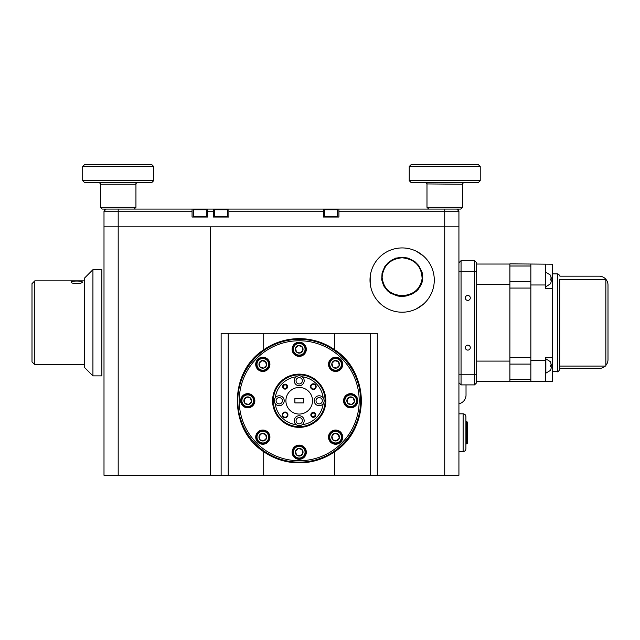<?xml version="1.0" encoding="UTF-8"?>
<svg xmlns="http://www.w3.org/2000/svg" width="640" height="640" viewBox="0 0 640 640"><rect width="100%" height="100%" fill="white"/><g stroke="black" fill="none" stroke-linecap="round" stroke-linejoin="round"><path stroke-width="0.96" d="M294.68 447.56A6.496 6.496 0 0 1 305.504 450.616A6.496 6.496 0 0 1 297.448 458.464A6.496 6.496 0 0 1 294.68 447.56M295.128 448.024A5.848 5.848 0 0 0 297.624 457.84A5.848 5.848 0 0 0 304.88 450.776A5.848 5.848 0 0 0 295.128 448.024M296.568 454.92L300.152 455.936L302.904 453.256L301.96 449.528L298.264 448.488L295.512 451.168A3.84 3.84 0 0 0 300.152 455.936A3.84 3.84 0 0 0 301.96 449.528A3.84 3.84 0 0 0 295.512 451.168L296.456 454.896L300.152 455.936L302.904 453.256L301.96 449.528L298.264 448.488L295.512 451.168L296.456 454.896M456.8 209.088L458.928 211.216L458.928 226.832L118.192 226.832L118.192 209.088L192.064 209.088L192.064 211.216L104 211.216L106.128 209.088M207.592 209.088L213.36 209.088L213.36 211.216L207.592 211.216L207.592 209.088L205.672 209.088L206.328 209.736L193.336 209.736L193.336 216.384L206.328 216.384L206.328 209.736M205.672 209.088L192.064 209.088M228.888 209.088L323.384 209.088L323.384 211.216L228.888 211.216L228.888 209.088L226.968 209.088L227.624 209.736L214.632 209.736L214.632 216.384L227.624 216.384L227.624 209.736M226.968 209.088L213.36 209.088M323.384 211.216L323.384 217.032L338.92 217.032L338.92 209.088L337 209.088L337.648 209.736L324.656 209.736L324.656 216.384L337.648 216.384L337.648 209.736M337 209.088L323.384 209.088M338.92 209.088L444.728 209.088L444.728 211.216L338.92 211.216M213.36 211.216L213.36 217.032L228.888 217.032L228.888 211.216M192.064 211.216L192.064 217.032L207.592 217.032L207.592 211.216M263.72 451.72A62.112 62.112 0 0 0 334.704 451.72C369.768 429.216 369.864 372.32 334.704 349.776A62.112 62.112 0 0 0 263.72 349.776C228.656 372.28 228.56 429.168 263.72 451.72L263.72 475.28L104 475.28L104 226.832L118.192 226.832L104 226.832L104 211.216M458.928 211.216L444.728 211.216L444.728 226.832L458.928 226.832L458.928 475.28L334.704 475.28L334.704 451.72A62.112 62.112 0 0 0 334.704 349.776L334.704 333.312M34.792 364.704L32 361.904L32 283.656L34.792 280.856L34.792 364.704L84.544 364.704M71.128 282.016C70.784 284.088 82.648 284.088 82.304 282.016C82.656 280.728 70.784 280.728 71.128 282.016M92.928 375.88L84.544 367.496L84.544 278.064L92.928 269.68L92.928 375.88L101.872 375.88L101.872 269.68L92.928 269.68M132.88 207.312L135.944 207.312L135.944 184.24L100.448 184.24L100.448 207.312L132.88 207.312M131.408 209.088L102.224 209.088L100.448 207.312M153.688 180.688L151.912 182.464L84.48 182.464L82.704 180.688L153.688 180.688L153.688 166.496L82.704 166.496L82.704 180.688M82.704 166.496L84.48 164.72L151.912 164.72L153.688 166.496M411.752 259.6L402.136 257.216L408.008 258.072L414.912 261.648L418.656 265.456L421.832 271.584C422.264 273.896 422.128 270.576 422.728 277.328C421.888 284.984 422.608 279.92 421.144 284.784L418.224 289.352L416.168 291.376L411.68 294.264L406.12 296.024C399.52 296.872 396.536 295.608 397.216 295.84L390.832 293.32L387.432 290.776L383.576 285.704L381.712 279.76L382.064 272.968L384.768 266.672L388.04 262.784L392.52 259.6C399.84 257.032 390 259.168 402.136 257.216L402.136 257.784C414.912 259.2 421.568 266.16 422.12 278.656C420.176 289.28 413.512 294.928 402.136 295.616C390.088 294.784 383.408 288.656 382.104 277.24C383.384 265.464 390.064 258.976 402.136 257.784L402.136 257.216L392.528 259.6M458.928 403.76A8.872 8.872 0 0 0 466.024 395.064L466.024 384.896M559.712 368.448L599.128 368.448A8.872 8.872 0 0 0 605.16 366.08M605.848 365.368A8.872 8.872 0 0 0 608 359.576L608 285.04A8.872 8.872 0 0 0 606.704 280.424L605.848 280.424M605.848 364.192L606.704 364.192M606.704 280.424A8.872 8.872 0 0 0 599.128 276.168L560.088 276.168M105.48 209.736L104.6 209.736L104.6 210.608L105.248 209.088L104.6 209.736M457.68 209.088L458.328 209.736L457.448 209.736M315.44 415.528A2.216 2.216 0 0 1 311.696 416.368A2.216 2.216 0 0 1 312.848 412.696A2.216 2.216 0 0 1 315.44 415.528M315.024 415.392A1.776 1.776 0 0 0 312.944 413.136A1.776 1.776 0 0 0 312.024 416.064A1.776 1.776 0 0 0 315.024 415.392M287.208 387.296A2.216 2.216 0 0 1 283.456 388.128A2.216 2.216 0 0 1 284.608 384.464A2.216 2.216 0 0 1 287.208 387.296M286.784 387.16A1.776 1.776 0 0 0 284.704 384.896A1.776 1.776 0 0 0 283.784 387.832A1.776 1.776 0 0 0 286.784 387.16M294.68 344.632A6.496 6.496 0 0 1 305.504 347.68A6.496 6.496 0 0 1 297.448 355.536A6.496 6.496 0 0 1 294.68 344.632M295.128 345.096A5.848 5.848 0 0 0 297.624 354.904A5.848 5.848 0 0 0 304.88 347.84A5.848 5.848 0 0 0 295.128 345.096M295.512 348.24A3.84 3.84 0 0 0 300.152 353.008A3.84 3.84 0 0 0 301.96 346.6A3.84 3.84 0 0 0 295.512 348.24L296.456 351.96L300.152 353.008L302.904 350.328L301.96 346.6L298.264 345.56L295.512 348.24L296.456 351.96L300.152 353.008L302.904 350.328M302.88 350.216L301.96 346.6M301.856 346.568L298.264 345.56L295.592 348.16M258.288 359.704A6.496 6.496 0 0 1 269.112 362.76A6.496 6.496 0 0 1 261.056 370.608A6.496 6.496 0 0 1 258.288 359.704M258.744 360.168A5.848 5.848 0 0 0 261.232 369.984A5.848 5.848 0 0 0 268.488 362.92A5.848 5.848 0 0 0 258.744 360.168M259.12 363.312A3.84 3.84 0 0 0 263.76 368.08A3.84 3.84 0 0 0 265.568 361.672A3.84 3.84 0 0 0 259.12 363.312L260.064 367.04L263.76 368.08L266.52 365.4L265.568 361.672L261.872 360.632L259.12 363.312L261.872 360.632L265.464 361.64M259.152 363.424L260.064 367.04L263.76 368.08L266.52 365.4L265.568 361.672M243.216 396.096A6.496 6.496 0 0 1 254.04 399.152A6.496 6.496 0 0 1 245.984 407A6.496 6.496 0 0 1 243.216 396.096M243.664 396.56A5.848 5.848 0 0 0 246.16 406.376A5.848 5.848 0 0 0 253.408 399.312A5.848 5.848 0 0 0 243.664 396.56M248.776 404.392L251.44 401.792L250.496 398.064L246.8 397.024L244.048 399.704A3.84 3.84 0 0 0 248.688 404.472A3.84 3.84 0 0 0 250.496 398.064A3.84 3.84 0 0 0 244.048 399.704L244.992 403.424L248.688 404.472L251.44 401.792L250.496 398.064L246.8 397.024L244.048 399.704L244.992 403.424L248.688 404.472M258.288 432.488A6.496 6.496 0 0 1 269.112 435.544A6.496 6.496 0 0 1 261.056 443.392A6.496 6.496 0 0 1 258.288 432.488M258.744 432.952A5.848 5.848 0 0 0 261.232 442.768A5.848 5.848 0 0 0 268.488 435.696A5.848 5.848 0 0 0 258.744 432.952M263.848 440.784L266.52 438.184L265.568 434.456L261.872 433.416L259.12 436.096A3.84 3.84 0 0 0 263.76 440.864A3.84 3.84 0 0 0 265.568 434.456A3.84 3.84 0 0 0 259.12 436.096L260.064 439.816L263.76 440.864L266.52 438.184L265.568 434.456L261.872 433.416L259.12 436.096L260.064 439.816M260.176 439.848L263.76 440.864M331.072 359.704A6.496 6.496 0 0 1 341.896 362.76A6.496 6.496 0 0 1 333.84 370.608A6.496 6.496 0 0 1 331.072 359.704M331.52 360.168A5.848 5.848 0 0 0 334.016 369.984A5.848 5.848 0 0 0 341.264 362.92A5.848 5.848 0 0 0 331.52 360.168M339.272 365.288L338.352 361.672L334.656 360.632L331.904 363.312A3.84 3.84 0 0 0 336.544 368.08A3.84 3.84 0 0 0 338.352 361.672A3.84 3.84 0 0 0 331.904 363.312L332.848 367.04L336.544 368.08L339.296 365.4L338.352 361.672L334.656 360.632L331.904 363.312L332.848 367.04L336.544 368.08L339.296 365.4M346.144 396.096A6.496 6.496 0 0 1 356.968 399.152A6.496 6.496 0 0 1 348.912 407A6.496 6.496 0 0 1 346.144 396.096M346.6 396.56A5.848 5.848 0 0 0 349.088 406.376A5.848 5.848 0 0 0 356.344 399.312A5.848 5.848 0 0 0 346.6 396.56M346.976 399.704A3.84 3.84 0 0 0 351.624 404.472A3.84 3.84 0 0 0 353.424 398.064A3.84 3.84 0 0 0 346.976 399.704L347.92 403.424L351.624 404.472L354.376 401.792L353.424 398.064L349.728 397.024L346.976 399.704M347.008 399.816L347.92 403.424L351.624 404.472L354.376 401.792M354.344 401.68L353.424 398.064L349.728 397.024L347.056 399.624M331.072 432.488A6.496 6.496 0 0 1 341.896 435.544A6.496 6.496 0 0 1 333.84 443.392A6.496 6.496 0 0 1 331.072 432.488M331.52 432.952A5.848 5.848 0 0 0 334.016 442.768A5.848 5.848 0 0 0 341.264 435.696A5.848 5.848 0 0 0 331.52 432.952M331.904 436.096A3.84 3.84 0 0 0 336.544 440.864A3.84 3.84 0 0 0 338.352 434.456A3.84 3.84 0 0 0 331.904 436.096L332.848 439.816L336.544 440.864L339.296 438.184L338.352 434.456L334.656 433.416L331.904 436.096M331.928 436.208L332.848 439.816L336.544 440.864L339.296 438.184L338.352 434.456L334.656 433.416L331.984 436.016M323.16 397.784A24.136 24.136 0 0 0 302.176 376.792A4.968 4.968 0 0 0 296.248 376.792A24.136 24.136 0 0 0 275.256 397.784A4.968 4.968 0 0 0 275.256 403.712A24.136 24.136 0 0 0 296.248 424.696A4.968 4.968 0 0 0 302.176 424.696A24.136 24.136 0 0 0 323.16 403.712A4.968 4.968 0 0 0 323.16 397.784A4.968 4.968 0 0 0 314.736 398.512A4.968 4.968 0 0 0 319.176 405.712A4.968 4.968 0 0 0 323.16 403.712M285.904 400.744A13.312 13.312 0 0 0 305.864 412.272A13.312 13.312 0 0 0 305.864 389.224A13.312 13.312 0 0 0 285.904 400.744M303.544 402.912L303.544 398.584L294.88 398.584L294.88 402.912L303.544 402.912M359.192 400.744A59.984 59.984 0 0 0 269.216 348.8A59.984 59.984 0 0 0 269.216 452.696A59.984 59.984 0 0 0 359.192 400.744M343.576 400.744A7.096 7.096 0 0 0 354.224 406.896A7.096 7.096 0 0 0 354.224 394.6A7.096 7.096 0 0 0 343.576 400.744M328.504 364.352A7.096 7.096 0 0 0 339.152 370.504A7.096 7.096 0 0 0 339.152 358.208A7.096 7.096 0 0 0 328.504 364.352M240.648 400.744A7.096 7.096 0 0 0 251.296 406.896A7.096 7.096 0 0 0 251.296 394.6A7.096 7.096 0 0 0 240.648 400.744M292.112 349.28A7.096 7.096 0 0 0 302.76 355.432A7.096 7.096 0 0 0 302.76 343.136A7.096 7.096 0 0 0 292.112 349.28M255.72 364.352A7.096 7.096 0 0 0 266.368 370.504A7.096 7.096 0 0 0 266.368 358.208A7.096 7.096 0 0 0 255.72 364.352M255.72 437.136A7.096 7.096 0 0 0 266.368 443.288A7.096 7.096 0 0 0 266.368 430.992A7.096 7.096 0 0 0 255.72 437.136M328.504 437.136A7.096 7.096 0 0 0 339.152 443.288A7.096 7.096 0 0 0 339.152 430.992A7.096 7.096 0 0 0 328.504 437.136M292.112 452.208A7.096 7.096 0 0 0 302.76 458.36A7.096 7.096 0 0 0 302.76 446.064A7.096 7.096 0 0 0 292.112 452.208M272.592 400.744A26.616 26.616 0 0 1 312.52 377.696A26.616 26.616 0 0 1 312.52 423.8A26.616 26.616 0 0 1 272.592 400.744M273.304 400.744A25.912 25.912 0 0 0 312.168 423.184A25.912 25.912 0 0 0 312.168 378.312A25.912 25.912 0 0 0 273.304 400.744M360.616 400.744A61.4 61.4 0 0 1 268.512 453.92A61.4 61.4 0 0 1 268.512 347.568A61.4 61.4 0 0 1 360.616 400.744M310.84 414.864A2.488 2.488 0 0 0 314.568 417.016A2.488 2.488 0 0 0 314.568 412.712A2.488 2.488 0 0 0 310.84 414.864M282.608 386.632A2.488 2.488 0 0 0 286.336 388.784A2.488 2.488 0 0 0 286.336 384.48A2.488 2.488 0 0 0 282.608 386.632M282.256 414.864A2.84 2.84 0 0 0 286.512 417.32A2.84 2.84 0 0 0 286.512 412.408A2.84 2.84 0 0 0 282.256 414.864M310.488 386.632A2.84 2.84 0 0 0 314.744 389.088A2.84 2.84 0 0 0 314.744 384.168A2.84 2.84 0 0 0 310.488 386.632M296.248 376.792A4.968 4.968 0 0 0 295.528 384.12A4.968 4.968 0 0 0 302.888 384.12A4.968 4.968 0 0 0 302.176 376.792M275.256 403.712A4.968 4.968 0 0 0 282.584 404.424A4.968 4.968 0 0 0 282.584 397.064A4.968 4.968 0 0 0 275.256 397.784M302.176 424.696A4.968 4.968 0 0 0 301.44 416.272A4.968 4.968 0 0 0 294.24 420.712A4.968 4.968 0 0 0 296.248 424.696M296.048 420.712A3.16 3.16 0 0 0 300.792 423.448A3.16 3.16 0 0 0 300.792 417.976A3.16 3.16 0 0 0 296.048 420.712M276.088 400.744A3.16 3.16 0 0 0 280.824 403.48A3.16 3.16 0 0 0 280.824 398.008A3.16 3.16 0 0 0 276.088 400.744M296.048 380.784A3.16 3.16 0 0 0 300.792 383.52A3.16 3.16 0 0 0 300.792 378.048A3.16 3.16 0 0 0 296.048 380.784M316.016 400.744A3.16 3.16 0 0 0 320.752 403.48A3.16 3.16 0 0 0 320.752 398.008A3.16 3.16 0 0 0 316.016 400.744M310.952 386.632A2.376 2.376 0 0 0 314.52 388.688A2.376 2.376 0 0 0 314.52 384.568A2.376 2.376 0 0 0 310.952 386.632M282.712 414.864A2.376 2.376 0 0 0 286.28 416.92A2.376 2.376 0 0 0 286.28 412.808A2.376 2.376 0 0 0 282.712 414.864M444.728 475.28L444.728 226.832L210.48 226.832L210.48 475.28L210.48 226.832L118.192 226.832L118.192 475.28M476.672 381.52L509.896 381.52L509.896 263.864L552.608 264.208L552.608 381.352L530.856 381.352L530.856 264.208M476.672 361.096L509.896 361.096M476.672 284.464L509.896 284.464M476.672 264.04L509.896 264.04M465.32 297.936A2.488 2.488 0 0 0 469.048 300.088A2.488 2.488 0 0 0 469.048 295.784A2.488 2.488 0 0 0 465.32 297.936M465.32 347.624A2.488 2.488 0 0 0 469.048 349.776A2.488 2.488 0 0 0 469.048 345.472A2.488 2.488 0 0 0 465.32 347.624M474.544 384.896L461.056 384.896L461.056 374.248L474.544 374.248L474.544 260.664L476.672 262.8L476.672 382.76L474.544 384.896L474.544 374.248L476.672 374.248M458.928 262.8L461.056 260.664L461.056 374.248L458.928 374.248M461.056 260.664L474.544 260.664M458.928 382.76L461.056 384.896M530.856 381.696L509.896 381.696L530.856 381.352M559.712 279.48L605.848 279.48L605.848 366.08L559.712 366.08L559.712 279.48L559.712 369.56L559.712 366.08L605.848 366.08M545.864 373.36L545.864 358.808L550.696 361.896L551.192 365.512L550.68 365.512L550.68 366.648L551.192 366.648L551.192 367.952L550.68 370.272L545.512 373.36M551.192 367.952L551.192 366.648M551.192 365.512L551.192 364.216M545.512 286.752L545.864 272.2L550.696 275.288L551.192 278.912L550.68 278.912L550.68 280.048L551.192 280.048L551.192 281.344L550.688 283.656M551.192 281.344L551.192 280.048M551.192 278.912L551.192 277.608M552.608 371.688L557.576 371.688C557.68 372.288 558.392 371.576 559.712 369.56M552.608 273.872L557.576 273.872L557.576 371.688M545.512 381.352L545.512 357.64L552.608 357.64M545.512 264.208L545.512 288.432L552.608 288.432M545.512 360.576L530.856 360.576M545.512 284.984L530.856 284.984M458.928 413.824L463.12 413.824L463.12 451.552C464.808 451.376 465.736 450.448 465.912 448.76L465.912 416.624C465.744 414.928 464.816 413.992 463.12 413.824M465.912 421.512L466.752 421.512L466.752 443.872L465.912 443.872M466.752 421.512L467.312 422.072L467.312 443.312L466.752 443.872M416.336 251.24L423.432 256M370.2 283.608L370.2 276.528M423.432 304.144L416.336 308.904M221.128 475.28L221.128 333.312L377.296 333.312L377.296 475.28M370.2 475.28L370.2 333.312M228.224 333.312L228.224 475.28M263.72 475.28L334.704 475.28M434.28 280.072A32.136 32.136 0 0 1 386.072 307.904A32.136 32.136 0 0 1 386.072 252.24A32.136 32.136 0 0 1 434.28 280.072M426.984 184.24C427.472 183.896 426.88 183.304 425.208 182.464C426.904 183.432 427.496 184.024 426.984 184.24L426.984 207.312L462.48 207.312L462.48 184.24L426.96 183.928M462.48 207.312L460.704 209.088L428.76 209.088L426.984 207.312M480.224 180.688L478.448 182.464L411.016 182.464L409.24 180.688L480.224 180.688L480.224 166.496L409.24 166.496L409.24 180.688M409.24 166.496L411.016 164.72L478.448 164.72L480.224 166.496M476.672 271.312L458.928 271.312M509.896 364.104L530.856 364.104M509.896 379.552L530.856 379.552M509.896 288.064L530.856 288.064M509.896 357.504L530.856 357.504M509.896 266.008L530.856 266.008M509.896 281.464L530.856 281.464M551.192 367.024L552.608 367.024M550.688 279.056L552.608 279.056M263.72 333.312L263.72 349.776M34.792 280.856L84.544 280.856M134.168 209.088L135.944 207.312M100.448 184.24C100.944 183.896 100.352 183.304 98.672 182.464M135.944 184.24C135.448 183.896 136.04 183.304 137.72 182.464M193.984 209.088L193.336 209.736M205.672 217.032L206.328 216.384M193.984 217.032L193.336 216.384M215.28 209.088L214.632 209.736M226.968 217.032L227.624 216.384M215.28 217.032L214.632 216.384M325.312 209.088L324.656 209.736M337 217.032L337.648 216.384M325.312 217.032L324.656 216.384M458.328 209.736L458.328 210.608M557.576 273.872C559.56 275.08 560.264 275.784 559.712 276M545.864 286.752L550.696 283.664M458.928 451.552L463.12 451.552M462.48 184.24C461.992 183.888 462.584 183.296 464.256 182.464"/></g></svg>
